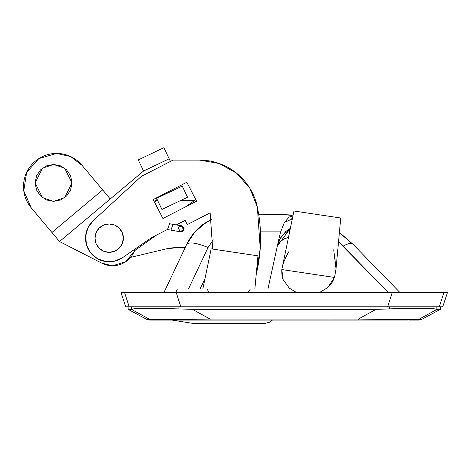 <?xml version="1.0" encoding="UTF-8"?>
<svg xmlns="http://www.w3.org/2000/svg" width="471" height="471" viewBox="0 0 471 471"><rect width="100%" height="100%" fill="white"/><g stroke="black" fill="none" stroke-linecap="round" stroke-linejoin="round"><path stroke-width="0.71" d="M257.949 255.847L254.876 288.982L257.949 255.847L211.161 248.853L202.848 288.982L211.161 248.853L257.949 255.847M319.503 292.579L327.692 287.581L334.51 277.437L336.023 268.894L340.745 218.002L293.951 211.008L281.964 268.894L293.951 211.008L340.745 218.002L336.023 268.894L335.917 258.85M286.427 255.877L288.646 251.867C284.672 259.18 282.441 264.855 281.964 268.894L281.829 269.559L281.964 268.894M178.909 306.774L178.909 308.864L178.909 306.774L178.909 308.864L178.909 306.774L161.058 306.774M282.1 214.505L258.72 214.505L282.1 214.505L293.103 215.112L282.105 214.505L292.073 215.43M207.57 221.588L211.579 219.486L202.377 225.05L195.453 231.343L191.514 236.183L186.651 244.478A52.04 52.04 0 0 1 205.856 222.63C198.68 226.663 192.274 233.946 186.651 244.478L163.937 292.579L165.633 288.982L207.381 288.982L208.618 292.579L207.381 288.982L165.633 288.982L186.651 244.478C192.274 233.946 198.68 226.663 205.856 222.63L211.579 219.474A52.04 52.04 0 0 0 186.651 244.478L186.651 244.478C189.095 241.723 196.23 242.724 208.058 247.487L188.465 288.982L208.058 247.487L213.263 239.874M248.029 292.579L250.342 288.982L289.123 288.982L280.828 288.982L289.123 288.982L289.306 288.14L296.524 292.579M250.342 288.982L289.123 288.982L289.306 288.14L283.071 279.521L281.829 269.559C281.776 275.3 282.188 278.62 283.071 279.521L289.306 288.14L296.565 292.579M334.51 277.437L281.829 269.559L334.51 277.437L336.023 268.894L333.727 249.795M338.537 241.77L388.269 292.579L343.159 246.186A14.195 6.529 -44.2 0 1 353.338 244.602A14.195 6.529 135.8 0 0 343.159 246.186L338.537 241.77M175.707 292.579L177.408 288.982L175.707 292.579M408.975 320.086L418.637 320.086L422.01 319.232L419.06 319.232L422.01 319.232L440.356 309.329L437.053 309.329L419.06 319.232A7.094 7.094 90 0 1 415.693 320.086A7.094 7.094 -90 0 0 419.06 319.232C420.373 319.744 389.864 319.615 358.349 319.073L210.107 319.073L192.404 309.329L376.058 309.329L358.349 319.073L210.107 319.073L210.107 320.086L176.766 320.086L407.957 320.05M408.958 320.086L415.693 320.086M171.627 320.021L210.107 320.086L210.107 319.073C178.538 319.615 148.1 319.738 149.395 319.232A7.094 7.094 90 0 0 152.769 320.086A7.094 7.094 -90 0 1 149.395 319.232L131.409 309.329L128.106 309.329L146.452 319.232L149.395 319.232L146.452 319.232L149.825 320.086L163.137 320.021M210.107 320.086L358.349 320.086L358.349 319.073L358.349 320.086M128.106 306.774L128.106 309.329L131.409 309.329L131.615 306.774L131.615 309.088L135.536 308.676L161.064 308.399L192.404 309.329L376.058 309.329L389.546 308.864L389.546 306.774L389.546 308.864L407.415 308.399L432.914 308.676L436.847 309.088L436.847 306.774L437.053 309.329L440.356 309.329L440.356 306.774M135.601 308.676L139.934 308.635M161.394 308.399L167.187 308.423M132.269 309.8L149.395 319.232L167.152 319.556L210.107 319.073L192.404 309.329L161.064 308.399L135.536 308.676L131.409 309.329M407.415 308.399L376.058 309.329L358.349 319.073L401.286 319.556L419.06 319.232L437.053 309.329L432.914 308.676L417.171 308.499M422.611 308.576L429.546 308.64M161.753 320.062L166.828 319.962M152.769 320.086L176.766 320.086M339.379 232.68L353.338 244.602L341.504 234.217A14.195 5.628 126.7 0 0 339.279 233.775A14.195 5.628 -53.3 0 1 341.504 234.217L339.379 232.68M399.985 292.579L353.338 244.602L399.985 292.579M279.397 236.601L280.94 231.102L260.416 231.102L280.94 231.102L284.402 222.465L280.94 231.102L279.397 236.601L267.94 288.982L277.319 246.08L279.845 241.7L285.026 238.532L288.458 237.531A23.656 13.635 -167.7 0 0 277.319 246.08A23.656 23.656 0 0 1 290.042 229.883A23.656 23.656 0 0 0 277.319 246.08C277.036 245.797 278.084 243.107 280.463 238.002L285.879 231.42L290.371 228.294L277.319 246.08L279.397 236.601M213.263 239.839L208.058 247.487C196.23 242.724 189.095 241.723 186.651 244.478L194.694 232.185L205.856 222.63M267.94 288.982L280.828 288.982M284.449 222.359L289.1 217.107L292.85 215.789M170.06 288.982L188.465 288.982M175.265 288.982L171.103 288.982M290.042 229.883L285.597 232.709M283.777 234.334L282.147 236.13M290.742 219.58L284.402 222.465L290.742 219.58A14.195 12.334 -79 0 1 292.462 218.203L290.742 219.58L292.238 219.286M292.821 215.795L289.106 217.119L284.402 222.465M161.117 320.08L171.662 320.027L192.445 323.318L171.662 320.027M319.462 292.579L327.692 287.581L331.878 282.841L333.992 278.879M177.072 247.622L185.168 247.622L177.072 247.622L166.11 248.912A47.312 47.312 0 0 1 177.072 247.622M194.794 200.31L181.029 200.31L194.794 200.31M157.555 200.31L155.783 200.31L157.555 200.31M130.626 257.366L166.11 248.912L130.626 257.366M405.684 292.579L411.837 292.579M129.166 306.774L442.758 306.774L447.45 292.579L443.876 292.579C448.639 292.579 448.639 292.579 443.876 292.579L121.012 292.579L125.704 306.774L129.166 306.774C124.544 306.774 124.544 306.774 129.166 306.774L124.579 292.579L129.166 306.774L180.811 306.774L176.225 292.579L392.237 292.579L387.651 306.774L180.811 306.774L176.225 292.579L124.603 292.579M436.847 306.774L439.296 306.774L443.876 292.579L439.296 306.774M432.914 306.774L435.18 306.774M407.38 306.774L424.006 306.774M145.845 306.774L144.409 306.774M439.761 292.579L392.237 292.579L387.651 306.774L407.268 306.774M128.701 292.579L133.411 292.585M139.858 292.579L147.735 292.585M411.895 292.579L420.727 292.585M428.604 292.579L435.051 292.585M109.184 252.35A14.195 14.195 0 0 1 94.989 238.161A14.195 14.195 0 0 1 109.184 223.966A14.195 14.195 0 0 1 123.378 238.161A14.195 14.195 0 0 1 109.184 252.35L114.618 251.273L119.222 248.193L122.295 243.589L123.378 238.161L122.295 232.727L119.222 228.123L114.618 225.044L109.184 223.966L103.75 225.044L99.145 228.123L96.072 232.727L94.989 238.161L96.072 243.589L99.145 248.193L103.75 251.273L109.184 252.35M53.57 164.467L64.639 168.159L72.022 182.919L64.639 197.679L53.57 201.37L46.511 199.969L40.524 195.965L36.526 189.978L35.119 182.919L36.526 175.86L40.524 169.872L46.511 165.874L53.57 164.467L60.629 165.874L66.617 169.872L70.615 175.86L72.022 182.919L70.615 189.978L66.617 195.965L60.629 199.969L53.57 201.37L42.502 197.679L35.119 182.919L42.502 168.159L53.57 164.467M125.622 261.794L134.341 251.261L135.365 248.823L134.341 251.261L125.622 261.794L112.534 265.744L101.765 263.148L59.523 241.535L110.261 198.962L82.189 165.509L70.756 156.602L56.614 153.428L38.816 158.615L26.594 172.551L23.78 190.867L31.245 207.835L51.922 232.474L102.66 189.901L82.189 165.509L70.756 156.602L56.614 153.428A33.117 33.117 0 0 1 82.189 165.509M23.78 190.867L31.245 207.835L59.523 241.535L143.573 171.014L138.268 159.91L163.884 147.682L170.449 161.429L169.183 158.78L143.573 171.014L169.183 158.78L163.884 147.682L138.268 159.91L143.573 171.014L110.261 198.962L102.66 189.901L51.922 232.474L59.523 241.535L101.765 263.148A23.65 23.65 0 0 0 134.341 251.261M181.665 184.92L187.535 197.208L161.918 209.436L156.613 198.338L154.782 202.689L156.613 198.338L182.23 186.11L156.613 198.338L161.918 209.436L187.535 197.208L181.665 184.92M31.245 207.835A33.117 33.117 0 0 1 56.614 153.428M183.814 229.401L180.293 231.779L170.938 230.131L173.028 224.349L169.572 223.743L167.482 229.524L180.293 231.779L183.719 229.76L181.105 225.768L173.028 224.349L170.938 230.131L171.974 230.313L170.938 230.131L173.028 224.349L181.311 225.809L177.95 227.664L180.293 231.779L171.974 230.313L180.299 231.779L178.044 227.469M183.655 229.925L183.708 229.789C184.614 228.641 183.825 227.322 181.335 225.809L181.37 225.815M176.289 224.92L185.156 220.363L176.289 224.92L181.105 225.768C182.359 225.532 183.231 226.863 183.719 229.76L182.577 231.243L180.316 231.785M167.482 229.524L169.572 223.743L167.482 229.524L169.572 223.743L173.028 224.349L170.938 230.131L167.482 229.524M93.158 220.758L141.276 176.431L173.04 160.099L199.474 160.099A59.14 59.14 0 0 1 257.354 207.105L249.966 188.441L236.76 173.328L219.256 163.502L199.474 160.099L173.04 160.099L141.276 176.431L93.158 220.758L87.894 227.84L85.592 236.36L86.576 245.132L90.703 252.933L97.403 258.673L105.745 261.564L114.559 261.199L122.631 257.619A23.656 23.656 0 0 1 90.703 252.933A23.656 23.656 0 0 1 93.158 220.758L87.894 227.84M272.432 320.086L270.001 322.07L265.308 323.318L192.445 323.318L265.308 323.318L270.001 322.07L272.426 320.086M122.631 257.619L151.497 237.678L167.458 229.465L151.497 237.678L122.631 257.619M210.137 212.839L187.317 224.579L185.156 220.363L187.317 224.579L210.137 212.839L212.692 249.082M196.572 201.194L162.913 218.503L153.181 199.574L186.834 182.259L196.572 201.194L162.913 218.503L153.181 199.574L186.834 182.259L196.572 201.194M256.259 274.075L260.228 248.429L257.354 207.105A151.391 151.391 0 0 1 256.265 274.034M204.909 279.056L200.01 288.982L204.914 279.003M260.228 248.429L257.354 207.105L258.72 214.505L257.354 207.105M186.651 244.478L190.684 237.396M290.042 229.895L286.733 231.856M195.765 199.622L185.745 206.763M183.513 230.207L182.224 231.449L180.364 231.791M134.565 250.725L156.372 235.17"/></g></svg>
